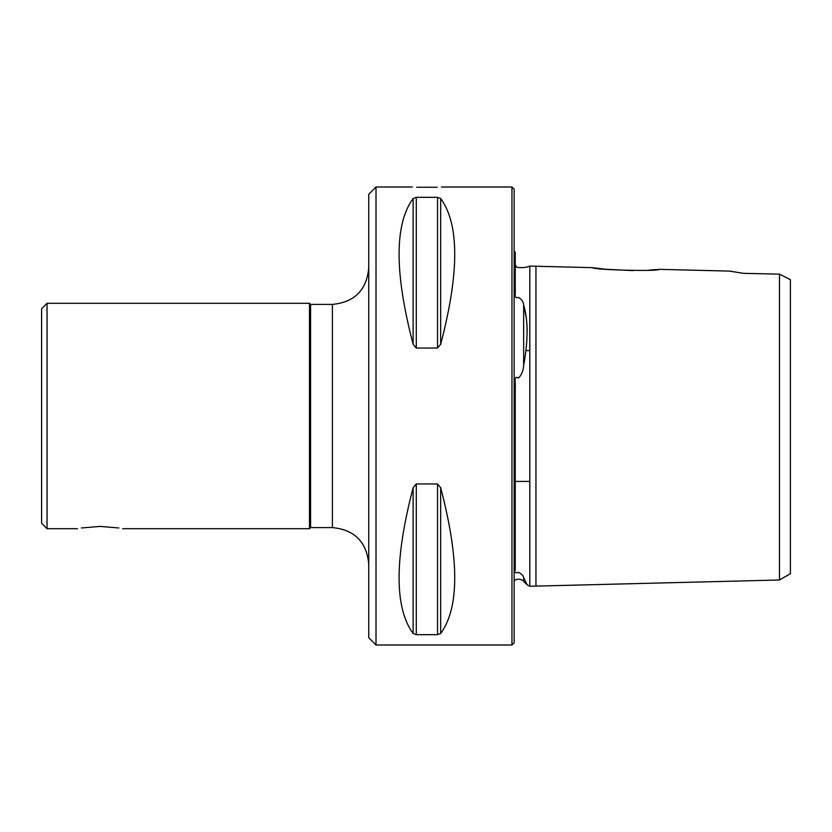 <?xml version="1.0" encoding="UTF-8"?>
<svg xmlns="http://www.w3.org/2000/svg" width="832" height="832" viewBox="0 0 832 832"><rect width="100%" height="100%" fill="white"/><g stroke="black" fill="none" stroke-linecap="round" stroke-linejoin="round"><path stroke-width="1.25" d="M515.237 570.024L515.237 481.426L515.237 570.024C514.03 572.385 515.122 573.186 518.502 572.426C515.112 573.186 514.03 572.385 515.237 570.024L515.237 387.743C515.861 384.478 513.292 374.608 518.502 378.092C521.695 374.712 523.411 370.521 523.65 365.529C528.216 340.496 528.216 320.299 523.65 304.918C523.411 301.829 521.695 299.343 518.502 297.471C521.695 299.343 523.411 301.829 523.65 304.918L526.157 317.075M526.926 324.168L527.186 331.49M526.916 339.654L526.146 348.067M526.916 584.366L523.65 577.595L527.186 584.886L529.807 586.269L535.954 586.113L535.954 266.24L592.779 267.665C591.958 269.87 660.015 271.617 659.204 269.339L649.116 270.13M529.807 302.484L529.807 266.084L535.954 266.24L535.954 295.183M515.237 264.628L516.651 267.207C521.508 268.029 525.897 267.654 529.807 266.084L529.807 586.269L779.49 579.998L790.4 573.706L790.4 279.635L779.49 274.144L743.506 273.343L730.662 271.263M527.186 584.886L523.65 581.339A7.27 7.27 0 0 0 514.145 580.663M633.1 270.629L605.686 269.256L592.779 267.665M779.49 579.998L779.49 274.144L743.506 273.343L729.466 271.097L659.204 269.339M523.65 581.339L523.65 577.595C523.411 575.671 521.695 573.945 518.502 572.426M376.012 644.998L376.012 187.002L368.742 194.272L368.742 637.728L376.012 644.998L511.961 644.998L511.961 187.002L514.145 189.176L514.145 642.824L511.961 644.998M122.658 528.684L309.494 528.684L310.586 527.592L310.586 304.408L332.394 304.408C354.474 302.255 366.59 290.139 368.742 268.06M310.586 304.408L309.494 303.316L309.494 528.684M518.502 297.471C513.261 299.083 515.882 292.198 515.237 290.233L515.237 252.013A7.27 7.27 0 0 1 514.145 251.337M437.185 187.231L416.624 187.231L437.185 187.231M529.807 350.574L525.855 350.574M529.807 481.426L515.237 481.426M779.49 274.144L790.4 279.635M47.05 303.316L41.6 308.766L41.6 523.234L47.05 528.684L47.05 303.316L309.494 303.316M118.82 527.977L100.121 526.406L81.422 527.977L100.121 526.406L118.82 527.977M376.012 187.002L412.36 187.002M441.449 187.002L511.961 187.002M437.528 348.036L437.528 197.319L440.679 198.526L437.528 197.319L416.281 197.319L413.13 198.526L416.281 197.319L416.281 348.036L437.528 348.036L440.679 344.25C459.399 272.75 459.399 224.172 440.679 198.526L440.679 344.25M416.281 483.964L416.281 634.681L413.13 633.474L416.281 634.681L437.528 634.681L440.679 633.474L437.528 634.681L437.528 483.964L416.281 483.964L413.13 487.75C394.41 559.25 394.41 607.828 413.13 633.474L413.13 487.75M440.679 487.75L440.679 633.474C459.399 607.828 459.399 559.25 440.679 487.75L437.528 483.964M413.13 344.25L413.13 198.526C394.41 224.172 394.41 272.75 413.13 344.25L416.281 348.036M523.65 365.529L523.65 304.918M310.586 527.592L332.394 527.592L332.394 304.408M332.394 527.592C354.474 529.745 366.59 541.861 368.742 563.94M47.05 528.684L77.584 528.684"/></g></svg>
